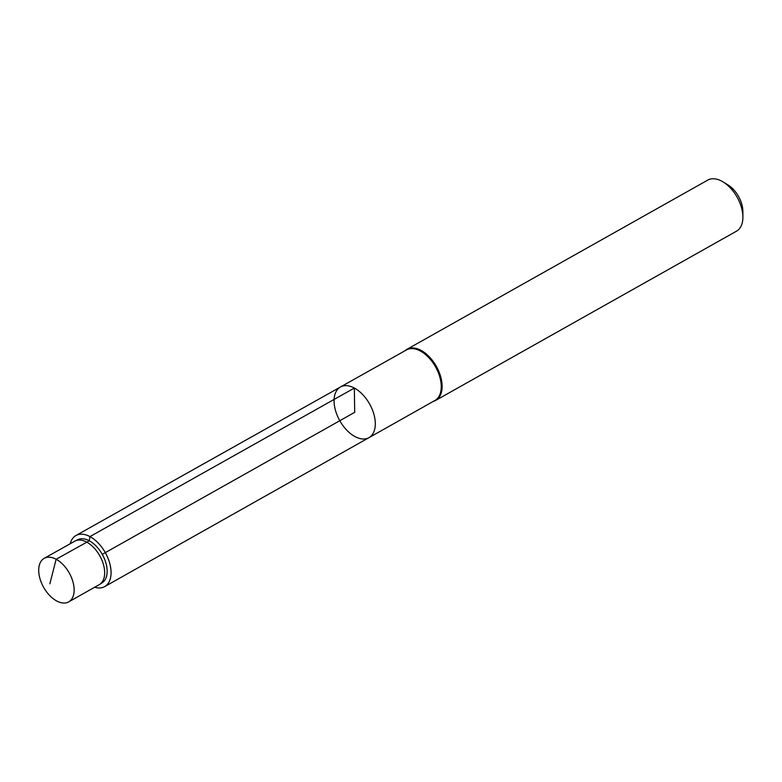 <?xml version="1.0" encoding="UTF-8"?>
<svg xmlns="http://www.w3.org/2000/svg" width="782" height="782" viewBox="0 0 782 782"><rect width="100%" height="100%" fill="white"/><g stroke="black" fill="none" stroke-linecap="round" stroke-linejoin="round"><path stroke-width="1.17" d="M340.444 387.002L406.454 349.935A29.012 17.048 60.6 0 1 420.335 350.991A29.012 17.048 60.6 0 1 439.699 376.66A29.012 17.048 60.6 0 1 434.9 400.501L368.948 437.666A29.071 17.087 -119.4 0 0 373.757 413.776A29.071 17.087 -119.4 0 0 354.354 388.058A29.071 17.087 -119.4 0 0 340.444 387.002A29.071 17.087 -119.4 0 0 339.799 420.716A29.071 17.087 -119.4 0 0 368.948 437.666A29.071 17.087 -119.4 0 0 373.757 413.776A29.071 17.087 -119.4 0 0 354.354 388.058A29.071 17.087 -119.4 0 0 340.444 387.002L75.932 535.533A29.305 17.224 -119.4 0 0 70.194 543.744M433.463 401.313A29.305 17.224 -119.4 0 0 435.721 400.384A29.305 17.224 -119.4 0 0 440.569 376.298A29.305 17.224 -119.4 0 0 421.009 350.365A29.305 17.224 -119.4 0 0 406.982 349.3A29.305 17.224 -119.4 0 0 405.017 350.747M435.721 400.384L736.488 231.189A29.305 17.224 -119.4 0 0 742.9 217.064L742.871 211.326A22.004 12.932 -119.4 0 0 728.042 184.972L723.154 181.962A29.305 17.224 -119.4 0 0 721.776 181.17A29.305 17.224 -119.4 0 0 707.759 180.104L406.982 349.3M742.9 217.064A29.305 17.224 -119.4 0 0 723.154 181.962M94.661 587.243A29.305 17.224 -119.4 0 0 104.671 586.608A29.305 17.224 -119.4 0 0 109.509 562.522A29.305 17.224 -119.4 0 0 89.95 536.599A29.305 17.224 -119.4 0 0 75.932 535.533M99.676 584.398L102.198 582.766A24.76 14.555 -119.4 0 0 105.697 562.268A24.76 14.555 -119.4 0 0 89.295 540.792A24.76 14.555 -119.4 0 0 77.936 539.639L75.228 540.939A24.956 14.663 60.6 0 1 86.675 542.102A24.956 14.663 60.6 0 1 103.204 563.744A24.956 14.663 60.6 0 1 99.676 584.398A24.956 14.663 60.6 0 1 99.206 584.682L68.679 601.896A24.975 14.682 -119.4 0 0 72.804 581.358A24.975 14.682 -119.4 0 0 56.138 559.257A24.975 14.682 -119.4 0 0 44.183 558.348A24.975 14.682 -119.4 0 0 40.038 578.876A24.975 14.682 -119.4 0 0 56.715 600.987A24.975 14.682 -119.4 0 0 68.679 601.896M44.183 558.348L74.74 541.193A24.956 14.663 60.6 0 1 75.228 540.939M102.266 554.34L354.696 412.339L354.354 388.058L89.95 536.599L89.295 540.792L56.138 559.257L49.852 583.822M368.948 437.666L104.671 586.608"/></g></svg>
